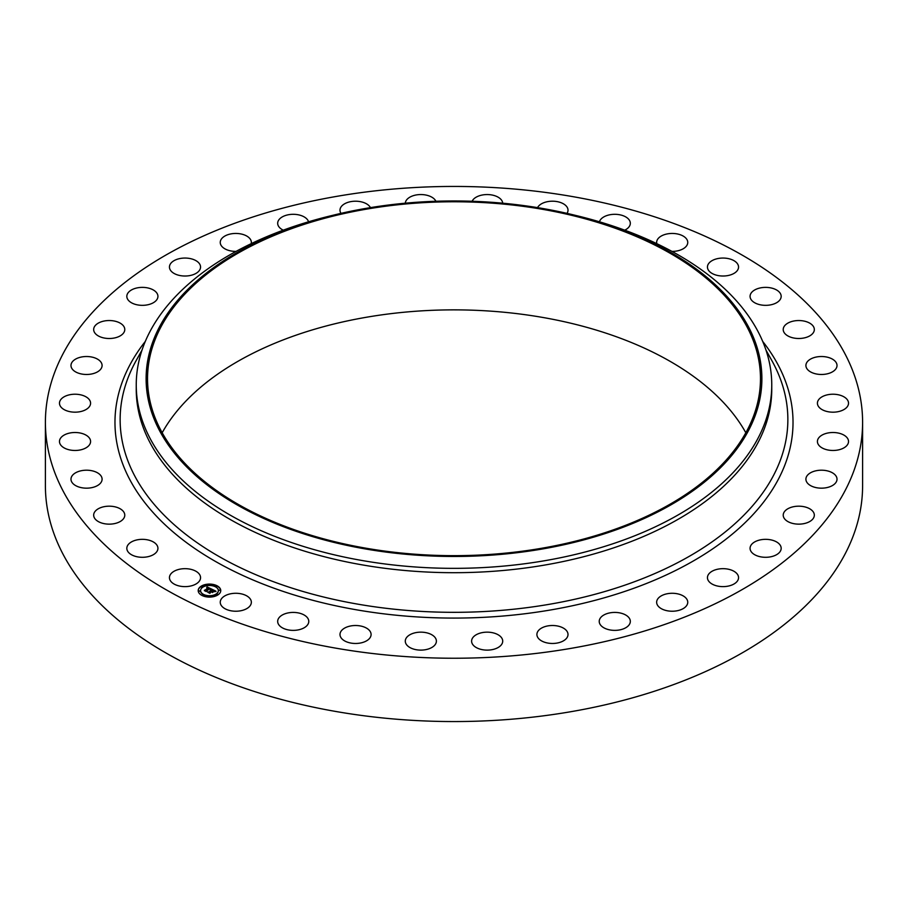 <?xml version="1.0" encoding="UTF-8"?>
<svg xmlns="http://www.w3.org/2000/svg" width="908" height="908" viewBox="0 0 908 908"><rect width="100%" height="100%" fill="white"/><g stroke="black" fill="none" stroke-linecap="round" stroke-linejoin="round"><path stroke-width="1.36" d="M199.93 575.116A15.55 8.978 180 0 1 200.554 577.647A15.55 8.978 180 0 1 187.218 586.534A15.55 8.978 180 0 1 170.08 580.178A15.55 8.978 180 0 1 169.444 577.647A15.55 8.978 180 0 1 182.792 568.76A15.55 8.978 180 0 1 199.93 575.116M862.6 422.345L862.6 485.655A408.6 235.898 180 0 1 569.032 712.02A408.6 235.898 180 0 1 45.4 485.655L45.4 422.345A408.6 235.898 180 0 1 338.968 195.98A408.6 235.898 180 0 1 862.6 422.345A408.6 235.898 180 0 1 569.032 648.698A408.6 235.898 180 0 1 45.4 422.345M162.169 432.764A306.473 176.947 180 0 1 367.717 317.028A306.473 176.947 180 0 1 745.831 432.764M540.283 548.5A306.473 176.947 180 0 1 147.527 378.715A306.473 176.947 180 0 1 367.717 208.931A306.473 176.947 180 0 1 760.473 378.715A306.473 176.947 180 0 1 540.283 548.5M540.68 549.283A307.891 177.752 180 0 1 163.962 438.348A307.891 177.752 180 0 1 334.428 214.912A307.891 177.752 180 0 1 367.32 208.148A307.891 177.752 180 0 1 573.572 214.912A307.891 177.752 180 0 1 761.392 388.794A307.891 177.752 180 0 1 540.68 549.283M573.572 214.912L577.397 215.843A317.755 183.45 180 0 1 771.755 384.901A317.755 183.45 180 0 1 543.461 560.928A317.755 183.45 180 0 1 136.245 384.901A317.755 183.45 180 0 1 330.603 215.843L334.428 214.912M771.755 384.901L771.755 389.248A317.755 183.45 180 0 1 543.461 565.275A317.755 183.45 180 0 1 136.245 389.248L136.245 384.901M750.167 297.359A15.55 8.978 180 0 1 750.065 296.36A15.55 8.978 180 0 1 764.763 287.393A15.55 8.978 180 0 1 781.084 295.372A15.55 8.978 180 0 1 781.175 296.36A15.55 8.978 180 0 1 766.488 305.326A15.55 8.978 180 0 1 750.167 297.359M124.748 515.733A15.55 8.978 180 0 1 108.722 524.143A15.55 8.978 180 0 1 93.672 515.165A15.55 8.978 180 0 1 93.694 514.586A15.55 8.978 180 0 1 109.72 506.187A15.55 8.978 180 0 1 124.782 515.165A15.55 8.978 180 0 1 124.748 515.733M783.252 328.946A15.55 8.978 180 0 1 799.278 320.547A15.55 8.978 180 0 1 814.328 329.525A15.55 8.978 180 0 1 814.306 330.092A15.55 8.978 180 0 1 798.28 338.491A15.55 8.978 180 0 1 783.218 329.525A15.55 8.978 180 0 1 783.252 328.946M101.662 481.308A15.55 8.978 180 0 1 84.694 488.107A15.55 8.978 180 0 1 70.983 479.186A15.55 8.978 180 0 1 71.426 477.063A15.55 8.978 180 0 1 88.394 470.265A15.55 8.978 180 0 1 102.093 479.186A15.55 8.978 180 0 1 101.662 481.308M806.338 363.382A15.55 8.978 180 0 1 823.306 356.583A15.55 8.978 180 0 1 837.017 365.493A15.55 8.978 180 0 1 836.574 367.615A15.55 8.978 180 0 1 819.606 374.414A15.55 8.978 180 0 1 805.907 365.493A15.55 8.978 180 0 1 806.338 363.382M89.279 445.09A15.55 8.978 180 0 1 71.834 450.277A15.55 8.978 180 0 1 59.474 441.481A15.55 8.978 180 0 1 60.779 437.883A15.55 8.978 180 0 1 78.213 432.696A15.55 8.978 180 0 1 90.584 441.481A15.55 8.978 180 0 1 89.279 445.09M818.721 399.599A15.55 8.978 180 0 1 836.166 394.413A15.55 8.978 180 0 1 848.526 403.197A15.55 8.978 180 0 1 847.221 406.795A15.55 8.978 180 0 1 829.787 411.994A15.55 8.978 180 0 1 817.416 403.197A15.55 8.978 180 0 1 818.721 399.599M87.974 408.169A15.55 8.978 180 0 1 70.529 411.789A15.55 8.978 180 0 1 59.474 403.197A15.55 8.978 180 0 1 62.073 398.226A15.55 8.978 180 0 1 79.529 394.605A15.55 8.978 180 0 1 90.584 403.197A15.55 8.978 180 0 1 87.974 408.169M820.026 436.51A15.55 8.978 180 0 1 837.471 432.889A15.55 8.978 180 0 1 848.526 441.481A15.55 8.978 180 0 1 845.927 446.464A15.55 8.978 180 0 1 828.471 450.084A15.55 8.978 180 0 1 817.416 441.481A15.55 8.978 180 0 1 820.026 436.51M97.803 371.69A15.55 8.978 180 0 1 80.755 373.835A15.55 8.978 180 0 1 70.983 365.493A15.55 8.978 180 0 1 75.285 359.296A15.55 8.978 180 0 1 92.321 357.162A15.55 8.978 180 0 1 102.093 365.493A15.55 8.978 180 0 1 97.803 371.69M810.197 472.989A15.55 8.978 180 0 1 827.245 470.843A15.55 8.978 180 0 1 837.017 479.186A15.55 8.978 180 0 1 832.715 485.383A15.55 8.978 180 0 1 815.679 487.528A15.55 8.978 180 0 1 805.907 479.186A15.55 8.978 180 0 1 810.197 472.989M118.437 336.755A15.55 8.978 180 0 1 102.207 337.538A15.55 8.978 180 0 1 93.672 329.525A15.55 8.978 180 0 1 100.005 322.283A15.55 8.978 180 0 1 116.235 321.5A15.55 8.978 180 0 1 124.782 329.525A15.55 8.978 180 0 1 118.437 336.755M789.563 507.924A15.55 8.978 180 0 1 805.793 507.152A15.55 8.978 180 0 1 814.328 515.165A15.55 8.978 180 0 1 807.995 522.395A15.55 8.978 180 0 1 791.765 523.178A15.55 8.978 180 0 1 783.218 515.165A15.55 8.978 180 0 1 789.563 507.924M149.287 304.407A15.55 8.978 180 0 1 126.825 296.36A15.55 8.978 180 0 1 135.474 288.313A15.55 8.978 180 0 1 157.935 296.36A15.55 8.978 180 0 1 149.287 304.407M758.713 540.271A15.55 8.978 180 0 1 781.175 548.319A15.55 8.978 180 0 1 772.526 556.366A15.55 8.978 180 0 1 750.065 548.319A15.55 8.978 180 0 1 758.713 540.271M189.386 275.657A15.55 8.978 180 0 1 169.444 267.031A15.55 8.978 180 0 1 180.624 258.417A15.55 8.978 180 0 1 200.554 267.031A15.55 8.978 180 0 1 189.386 275.657M718.614 569.032A15.55 8.978 180 0 1 738.556 577.647A15.55 8.978 180 0 1 727.376 586.262A15.55 8.978 180 0 1 707.445 577.647A15.55 8.978 180 0 1 718.614 569.032M236.046 251.403A15.55 8.978 180 0 1 220.247 242.425A15.55 8.978 180 0 1 234.082 233.504A15.55 8.978 180 0 1 251.357 242.425A15.55 8.978 180 0 1 251.21 243.662M670.479 593.333A15.55 8.978 180 0 1 687.753 602.254A15.55 8.978 180 0 1 673.918 611.175A15.55 8.978 180 0 1 656.643 602.254A15.55 8.978 180 0 1 670.479 593.333M283.262 230.178A15.55 8.978 180 0 1 277.678 223.289A15.55 8.978 180 0 1 294.215 214.322A15.55 8.978 180 0 1 308.561 221.79M615.76 612.435A15.55 8.978 180 0 1 630.322 621.401A15.55 8.978 180 0 1 613.785 630.356A15.55 8.978 180 0 1 599.223 621.401A15.55 8.978 180 0 1 615.76 612.435M340.988 213.369A15.55 8.978 180 0 1 339.989 210.191A15.55 8.978 180 0 1 359.205 201.463A15.55 8.978 180 0 1 370.453 207.626M556.127 625.76A15.55 8.978 180 0 1 568.011 634.488A15.55 8.978 180 0 1 548.795 643.216A15.55 8.978 180 0 1 536.9 634.488A15.55 8.978 180 0 1 556.127 625.76M405.297 203.199A15.55 8.978 180 0 1 427.089 195.311A15.55 8.978 180 0 1 435.897 201.27M493.396 632.91A15.55 8.978 180 0 1 502.714 641.139A15.55 8.978 180 0 1 480.911 649.368A15.55 8.978 180 0 1 471.604 641.139A15.55 8.978 180 0 1 493.396 632.91M472.103 201.27A15.55 8.978 180 0 1 495.779 196.071A15.55 8.978 180 0 1 502.703 203.199M429.461 633.659A15.55 8.978 180 0 1 436.396 641.139A15.55 8.978 180 0 1 428.19 649.05A15.55 8.978 180 0 1 412.221 648.618A15.55 8.978 180 0 1 405.286 641.139A15.55 8.978 180 0 1 413.503 633.216A15.55 8.978 180 0 1 429.461 633.659M537.547 207.626A15.55 8.978 180 0 1 563.198 203.687A15.55 8.978 180 0 1 568.011 210.191A15.55 8.978 180 0 1 567.012 213.369M366.276 627.995A15.55 8.978 180 0 1 371.1 634.488A15.55 8.978 180 0 1 361.656 642.75A15.55 8.978 180 0 1 344.802 640.991A15.55 8.978 180 0 1 339.989 634.488A15.55 8.978 180 0 1 349.421 626.236A15.55 8.978 180 0 1 366.276 627.995M599.439 221.79A15.55 8.978 180 0 1 611.175 214.549A15.55 8.978 180 0 1 627.303 217.965A15.55 8.978 180 0 1 630.322 223.289A15.55 8.978 180 0 1 624.738 230.178M305.758 616.078A15.55 8.978 180 0 1 308.777 621.401A15.55 8.978 180 0 1 298.085 629.925A15.55 8.978 180 0 1 280.697 626.724A15.55 8.978 180 0 1 277.678 621.401A15.55 8.978 180 0 1 288.369 612.866A15.55 8.978 180 0 1 305.758 616.078M656.79 243.662A15.55 8.978 180 0 1 656.643 242.425A15.55 8.978 180 0 1 668.651 233.685A15.55 8.978 180 0 1 686.142 238.441A15.55 8.978 180 0 1 687.753 242.425A15.55 8.978 180 0 1 671.954 251.403M249.734 598.27A15.55 8.978 180 0 1 251.357 602.254A15.55 8.978 180 0 1 239.349 610.993A15.55 8.978 180 0 1 221.858 606.238A15.55 8.978 180 0 1 220.247 602.254A15.55 8.978 180 0 1 232.255 593.514A15.55 8.978 180 0 1 249.734 598.27M708.07 269.562A15.55 8.978 180 0 1 707.445 267.031A15.55 8.978 180 0 1 720.782 258.144A15.55 8.978 180 0 1 737.92 264.512A15.55 8.978 180 0 1 738.556 267.031A15.55 8.978 180 0 1 725.208 275.93A15.55 8.978 180 0 1 708.07 269.562M157.833 547.32A15.55 8.978 180 0 1 157.935 548.319A15.55 8.978 180 0 1 143.237 557.285A15.55 8.978 180 0 1 126.916 549.306A15.55 8.978 180 0 1 126.825 548.319A15.55 8.978 180 0 1 141.512 539.352A15.55 8.978 180 0 1 157.833 547.32M200.838 586.409A11.271 6.504 180 0 1 213.323 584.48A11.271 6.504 180 0 1 220.746 590.586A11.271 6.504 180 0 1 218.102 594.774A11.271 6.504 180 0 1 205.617 596.704A11.271 6.504 180 0 1 198.194 590.586A11.271 6.504 180 0 1 200.838 586.409M220.735 590.722A11.271 6.504 0 0 0 213.21 584.729A11.271 6.504 0 0 0 200.838 586.682A11.271 6.504 0 0 0 198.205 590.722M200.589 590.722A8.876 5.13 0 0 0 200.589 590.87A8.876 5.13 0 0 0 206.434 595.682A8.876 5.13 0 0 0 216.274 594.161A8.876 5.13 0 0 0 218.351 590.87A8.876 5.13 0 0 0 218.351 590.722M215.309 586.273L216.592 586.273M216.547 594.468L217.829 594.468M218.873 590.223L220.145 590.223M202.359 595.183L203.63 595.183M209.714 596.522L210.985 596.522M201.111 586.988L202.393 586.988M207.955 584.934L209.237 584.934M198.795 591.233L200.078 591.233M216.274 593.889A8.876 5.13 180 0 1 206.434 595.41A8.876 5.13 180 0 1 200.589 590.586A8.876 5.13 180 0 1 202.666 587.294A8.876 5.13 180 0 1 212.506 585.774A8.876 5.13 180 0 1 218.351 590.586A8.876 5.13 180 0 1 216.274 593.889M211.643 589.099L210.134 589.496L209.487 588.384L206.105 591.187L204.379 590.348L208.431 588.18L206.82 587.987L208.67 588.021L206.649 587.873L207.092 586.931L211.643 589.099M211.678 589.349L210.134 589.655L211.678 589.349M210.179 589.201L209.487 588.69L206.309 591.585L204.379 590.643L206.184 591.426L209.464 588.577L210.179 589.02M211.984 589.269L215.9 591.165L214.333 591.517L212.994 590.064L211.507 591.085L213.039 590.291L214.311 591.21L213.051 590.393L211.836 591.233L213.539 591.437L212.211 592.356L211.246 591.267L209.714 592.879L207.864 591.982L208.885 591.993L211.984 589.269M216.002 591.437L214.311 591.71L215.979 591.369M213.709 591.653L212.336 592.584L213.709 591.653M212.075 591.982L211.303 591.607L209.918 593.333L207.739 592.277L209.793 593.174L211.292 591.494L212.052 591.868M212.086 589.791L210.27 590.972M210.247 591.063L208.454 592.266M213.096 591.744L211.836 591.233M215.468 591.233L212.041 589.576M211.246 589.19L207.092 587.204L206.831 587.771M208.431 588.18L204.958 590.62M206.298 591.585L206.298 590.881M216.467 586.386L215.264 586.137L216.467 586.386M217.716 594.581L216.501 594.331L217.716 594.581M220.031 590.336L218.828 590.087L220.031 590.336M203.517 595.296L202.314 595.046L203.517 595.296M210.872 596.635L209.669 596.386L210.872 596.635M201.224 586.602L202.439 586.852L201.224 586.602M208.068 584.536L209.271 584.797L208.068 584.536M198.909 590.847L200.112 591.097L198.909 590.847M765.966 350.045L771.766 360.442A333.86 192.757 180 0 1 548.001 604.524A333.86 192.757 180 0 1 214.833 554.062A333.86 192.757 180 0 1 136.234 360.442L142.034 350.045M762.686 341.408A339.036 195.742 180 0 1 549.454 610.165A339.036 195.742 180 0 1 197.989 550.668A339.036 195.742 180 0 1 145.314 341.408"/></g></svg>
